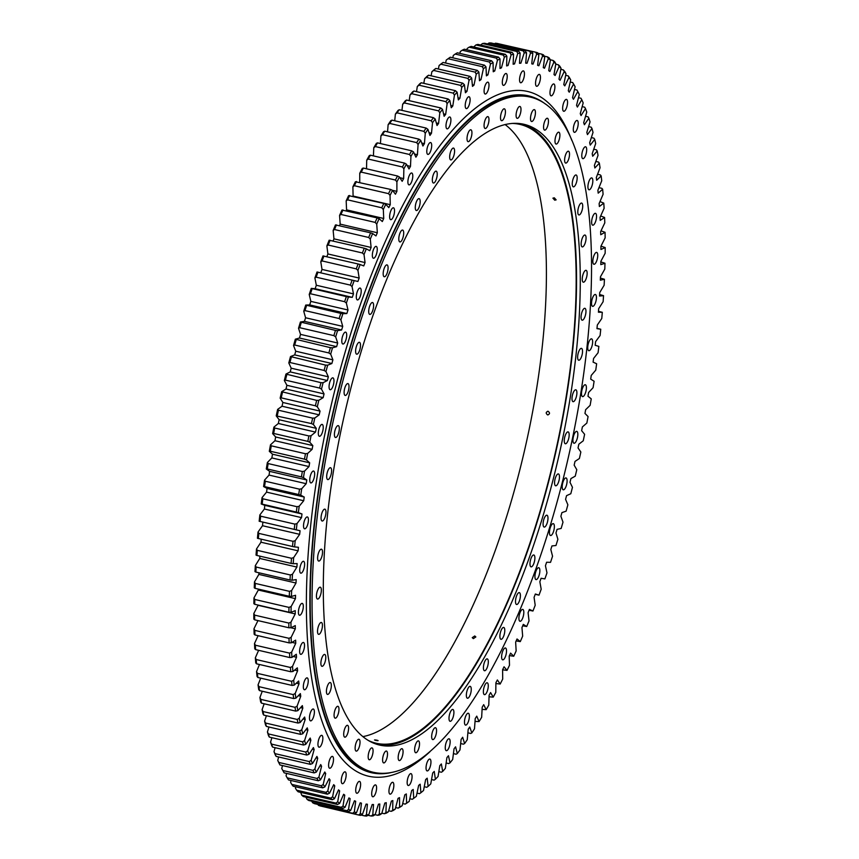 <?xml version="1.0" encoding="UTF-8"?>
<svg xmlns="http://www.w3.org/2000/svg" width="859" height="859" viewBox="0 0 859 859"><rect width="100%" height="100%" fill="white"/><g stroke="black" fill="none" stroke-linecap="round" stroke-linejoin="round"><path stroke-width="1.29" d="M278.348 423.476L315.511 432.098A379.367 129.892 103.1 0 1 315.897 430.219A379.367 129.892 103.1 0 1 316.284 428.351L279.132 419.729A379.367 129.892 103.1 0 0 278.735 421.597A379.367 129.892 103.1 0 0 278.348 423.476L273.914 427.116A389.922 133.51 -76.9 0 0 272.625 433.612L275.664 436.973A379.367 129.892 103.1 0 0 274.955 440.721L270.488 444.844A389.922 133.51 -76.9 0 0 269.307 451.329L272.496 454.196A379.367 129.892 103.1 0 0 271.852 457.933L267.364 462.518A389.922 133.51 -76.9 0 0 266.29 468.982L269.629 471.366A379.367 129.892 103.1 0 0 269.05 475.081L264.54 480.127A389.922 133.51 -76.9 0 0 263.595 486.548L267.074 488.427A379.367 129.892 103.1 0 0 266.558 492.121L262.049 497.608A389.922 133.51 -76.9 0 0 261.211 503.975L264.819 505.35A379.367 129.892 103.1 0 0 264.379 509.011L259.869 514.928A389.922 133.51 -76.9 0 0 259.16 521.241L262.886 522.1A379.367 129.892 103.1 0 0 262.51 525.719L258.022 532.065A389.922 133.51 -76.9 0 0 257.432 538.282L292.511 546.507A391.543 134.058 -76.9 0 1 293.005 541.31L258.827 533.385A391.543 134.058 103.1 0 0 258.323 538.572M346.37 338.135A6.088 2.083 103.1 0 0 345.619 332.143A6.088 2.083 103.1 0 0 342.118 338.017A6.088 2.083 103.1 0 0 342.87 344.008A6.088 2.083 103.1 0 0 346.37 338.135M360.877 294.057A6.088 2.083 103.1 0 0 360.136 288.066A6.088 2.083 103.1 0 0 356.635 293.939A6.088 2.083 103.1 0 0 357.376 299.931A6.088 2.083 103.1 0 0 360.877 294.057M376.918 252.374A6.088 2.083 103.1 0 0 376.167 246.383A6.088 2.083 103.1 0 0 372.677 252.267A6.088 2.083 103.1 0 0 373.418 258.248A6.088 2.083 103.1 0 0 376.918 252.374M394.206 213.805A6.088 2.083 103.1 0 0 393.465 207.814A6.088 2.083 103.1 0 0 389.965 213.687A6.088 2.083 103.1 0 0 390.705 219.679A6.088 2.083 103.1 0 0 394.206 213.805M412.46 178.994A6.088 2.083 103.1 0 0 411.719 173.003A6.088 2.083 103.1 0 0 408.218 178.876A6.088 2.083 103.1 0 0 408.959 184.868A6.088 2.083 103.1 0 0 412.46 178.994M431.358 148.543A6.088 2.083 103.1 0 0 430.606 142.551A6.088 2.083 103.1 0 0 427.116 148.424A6.088 2.083 103.1 0 0 427.857 154.416A6.088 2.083 103.1 0 0 431.358 148.543M450.578 122.977A6.088 2.083 103.1 0 0 449.826 116.985A6.088 2.083 103.1 0 0 446.326 122.858A6.088 2.083 103.1 0 0 447.077 128.85A6.088 2.083 103.1 0 0 450.578 122.977M469.787 102.726A6.088 2.083 103.1 0 0 469.046 96.745A6.088 2.083 103.1 0 0 465.546 102.618A6.088 2.083 103.1 0 0 466.287 108.599A6.088 2.083 103.1 0 0 469.787 102.726M488.664 88.155A6.088 2.083 103.1 0 0 487.923 82.163A6.088 2.083 103.1 0 0 484.422 88.037A6.088 2.083 103.1 0 0 485.163 94.028A6.088 2.083 103.1 0 0 488.664 88.155M506.885 79.49A6.088 2.083 103.1 0 0 506.134 73.498A6.088 2.083 103.1 0 0 502.644 79.372A6.088 2.083 103.1 0 0 503.385 85.363A6.088 2.083 103.1 0 0 506.885 79.49M524.13 76.88A6.088 2.083 103.1 0 0 523.389 70.9A6.088 2.083 103.1 0 0 519.888 76.773A6.088 2.083 103.1 0 0 520.629 82.754A6.088 2.083 103.1 0 0 524.13 76.88M540.118 80.392A6.088 2.083 103.1 0 0 539.366 74.4A6.088 2.083 103.1 0 0 535.876 80.274A6.088 2.083 103.1 0 0 536.617 86.265A6.088 2.083 103.1 0 0 540.118 80.392M554.56 89.948A6.088 2.083 103.1 0 0 553.819 83.957A6.088 2.083 103.1 0 0 550.318 89.83A6.088 2.083 103.1 0 0 551.059 95.821A6.088 2.083 103.1 0 0 554.56 89.948M567.219 105.389A6.088 2.083 103.1 0 0 566.478 99.397A6.088 2.083 103.1 0 0 562.978 105.27A6.088 2.083 103.1 0 0 563.719 111.262A6.088 2.083 103.1 0 0 567.219 105.389M577.882 126.456A6.088 2.083 103.1 0 0 577.13 120.464A6.088 2.083 103.1 0 0 573.64 126.337A6.088 2.083 103.1 0 0 574.381 132.329A6.088 2.083 103.1 0 0 577.882 126.456M586.353 152.773A6.088 2.083 103.1 0 0 585.613 146.782A6.088 2.083 103.1 0 0 582.112 152.655A6.088 2.083 103.1 0 0 582.853 158.647A6.088 2.083 103.1 0 0 586.353 152.773M592.495 183.901A6.088 2.083 103.1 0 0 591.754 177.91A6.088 2.083 103.1 0 0 588.254 183.783A6.088 2.083 103.1 0 0 588.995 189.775A6.088 2.083 103.1 0 0 592.495 183.901M596.21 219.313A6.088 2.083 103.1 0 0 595.459 213.322A6.088 2.083 103.1 0 0 591.958 219.195A6.088 2.083 103.1 0 0 592.71 225.187A6.088 2.083 103.1 0 0 596.21 219.313M597.413 258.398A6.088 2.083 103.1 0 0 596.672 252.406A6.088 2.083 103.1 0 0 593.172 258.28A6.088 2.083 103.1 0 0 593.913 264.271A6.088 2.083 103.1 0 0 597.413 258.398M596.103 300.478A6.088 2.083 103.1 0 0 595.362 294.487A6.088 2.083 103.1 0 0 591.862 300.36A6.088 2.083 103.1 0 0 592.613 306.352A6.088 2.083 103.1 0 0 596.103 300.478M592.302 344.846A6.088 2.083 103.1 0 0 591.561 338.854A6.088 2.083 103.1 0 0 588.061 344.727A6.088 2.083 103.1 0 0 588.802 350.719A6.088 2.083 103.1 0 0 592.302 344.846M586.063 390.727A6.088 2.083 103.1 0 0 585.323 384.746A6.088 2.083 103.1 0 0 581.822 390.62A6.088 2.083 103.1 0 0 582.563 396.611A6.088 2.083 103.1 0 0 586.063 390.727M577.506 437.36A6.088 2.083 103.1 0 0 576.765 431.368A6.088 2.083 103.1 0 0 573.264 437.242A6.088 2.083 103.1 0 0 574.005 443.233A6.088 2.083 103.1 0 0 577.506 437.36M566.768 483.928A6.088 2.083 103.1 0 0 566.017 477.937A6.088 2.083 103.1 0 0 562.527 483.81A6.088 2.083 103.1 0 0 563.268 489.802A6.088 2.083 103.1 0 0 566.768 483.928M554.034 529.638A6.088 2.083 103.1 0 0 553.293 523.646A6.088 2.083 103.1 0 0 549.792 529.52A6.088 2.083 103.1 0 0 550.533 535.511A6.088 2.083 103.1 0 0 554.034 529.638M539.527 573.715A6.088 2.083 103.1 0 0 538.776 567.724A6.088 2.083 103.1 0 0 535.275 573.597A6.088 2.083 103.1 0 0 536.027 579.589A6.088 2.083 103.1 0 0 539.527 573.715M523.485 615.398A6.088 2.083 103.1 0 0 522.744 609.407A6.088 2.083 103.1 0 0 519.244 615.28A6.088 2.083 103.1 0 0 519.985 621.272A6.088 2.083 103.1 0 0 523.485 615.398M506.187 653.967A6.088 2.083 103.1 0 0 505.446 647.987A6.088 2.083 103.1 0 0 501.946 653.86A6.088 2.083 103.1 0 0 502.698 659.841A6.088 2.083 103.1 0 0 506.187 653.967M487.944 688.778A6.088 2.083 103.1 0 0 487.193 682.787A6.088 2.083 103.1 0 0 483.703 688.66A6.088 2.083 103.1 0 0 484.444 694.652A6.088 2.083 103.1 0 0 487.944 688.778M469.046 719.23A6.088 2.083 103.1 0 0 468.295 713.238A6.088 2.083 103.1 0 0 464.805 719.112A6.088 2.083 103.1 0 0 465.546 725.103A6.088 2.083 103.1 0 0 469.046 719.23M449.826 744.796A6.088 2.083 103.1 0 0 449.085 738.804A6.088 2.083 103.1 0 0 445.585 744.678A6.088 2.083 103.1 0 0 446.326 750.669A6.088 2.083 103.1 0 0 449.826 744.796M430.617 765.047A6.088 2.083 103.1 0 0 429.865 759.055A6.088 2.083 103.1 0 0 426.375 764.929A6.088 2.083 103.1 0 0 427.116 770.92A6.088 2.083 103.1 0 0 430.617 765.047M411.74 779.618A6.088 2.083 103.1 0 0 410.989 773.637A6.088 2.083 103.1 0 0 407.488 779.51A6.088 2.083 103.1 0 0 408.24 785.502A6.088 2.083 103.1 0 0 411.74 779.618M393.519 788.283A6.088 2.083 103.1 0 0 392.778 782.302A6.088 2.083 103.1 0 0 389.277 788.175A6.088 2.083 103.1 0 0 390.018 794.156A6.088 2.083 103.1 0 0 393.519 788.283M376.263 790.892A6.088 2.083 103.1 0 0 375.523 784.901A6.088 2.083 103.1 0 0 372.022 790.774A6.088 2.083 103.1 0 0 372.774 796.765A6.088 2.083 103.1 0 0 376.263 790.892M360.286 787.381A6.088 2.083 103.1 0 0 359.534 781.389A6.088 2.083 103.1 0 0 356.045 787.263A6.088 2.083 103.1 0 0 356.786 793.254A6.088 2.083 103.1 0 0 360.286 787.381M345.833 777.824A6.088 2.083 103.1 0 0 345.093 771.833A6.088 2.083 103.1 0 0 341.592 777.706A6.088 2.083 103.1 0 0 342.344 783.698A6.088 2.083 103.1 0 0 345.833 777.824M333.174 762.384A6.088 2.083 103.1 0 0 332.433 756.392A6.088 2.083 103.1 0 0 328.933 762.266A6.088 2.083 103.1 0 0 329.684 768.257A6.088 2.083 103.1 0 0 333.174 762.384M322.522 741.328A6.088 2.083 103.1 0 0 321.771 735.336A6.088 2.083 103.1 0 0 318.281 741.21A6.088 2.083 103.1 0 0 319.022 747.201A6.088 2.083 103.1 0 0 322.522 741.328M314.05 714.999A6.088 2.083 103.1 0 0 313.299 709.008A6.088 2.083 103.1 0 0 309.798 714.881A6.088 2.083 103.1 0 0 310.55 720.873A6.088 2.083 103.1 0 0 314.05 714.999M307.909 683.871A6.088 2.083 103.1 0 0 307.157 677.88A6.088 2.083 103.1 0 0 303.656 683.753A6.088 2.083 103.1 0 0 304.408 689.745A6.088 2.083 103.1 0 0 307.909 683.871M304.193 648.459A6.088 2.083 103.1 0 0 303.452 642.468A6.088 2.083 103.1 0 0 299.952 648.341A6.088 2.083 103.1 0 0 300.693 654.333A6.088 2.083 103.1 0 0 304.193 648.459M302.98 609.375A6.088 2.083 103.1 0 0 302.239 603.394A6.088 2.083 103.1 0 0 298.739 609.267A6.088 2.083 103.1 0 0 299.49 615.248A6.088 2.083 103.1 0 0 302.98 609.375M304.29 567.294A6.088 2.083 103.1 0 0 303.549 561.303A6.088 2.083 103.1 0 0 300.049 567.176A6.088 2.083 103.1 0 0 300.79 573.168A6.088 2.083 103.1 0 0 304.29 567.294M308.102 522.927A6.088 2.083 103.1 0 0 307.35 516.946A6.088 2.083 103.1 0 0 303.85 522.82A6.088 2.083 103.1 0 0 304.601 528.8A6.088 2.083 103.1 0 0 308.102 522.927M314.33 477.046A6.088 2.083 103.1 0 0 313.589 471.054A6.088 2.083 103.1 0 0 310.088 476.928A6.088 2.083 103.1 0 0 310.84 482.919A6.088 2.083 103.1 0 0 314.33 477.046M333.636 383.844A6.088 2.083 103.1 0 0 332.884 377.853A6.088 2.083 103.1 0 0 329.394 383.726A6.088 2.083 103.1 0 0 330.135 389.718A6.088 2.083 103.1 0 0 333.636 383.844M322.898 430.413A6.088 2.083 103.1 0 0 322.146 424.421A6.088 2.083 103.1 0 0 318.646 430.295A6.088 2.083 103.1 0 0 319.398 436.286A6.088 2.083 103.1 0 0 322.898 430.413M262.886 522.1L300.049 530.733A379.367 129.892 103.1 0 0 299.662 534.341L295.185 540.687A389.922 133.51 103.1 0 0 294.583 546.915L298.427 547.269A379.367 129.892 103.1 0 0 298.127 550.834L293.66 557.588A389.922 133.51 103.1 0 0 293.187 563.719L297.139 563.568A379.367 129.892 103.1 0 0 296.903 567.069L292.479 574.22A389.922 133.51 103.1 0 0 292.135 580.244L296.183 579.589A379.367 129.892 103.1 0 0 296.011 583.025L291.641 590.541A389.922 133.51 103.1 0 0 291.416 596.447L295.55 595.287A379.367 129.892 103.1 0 0 295.453 598.648L291.137 606.529A389.922 133.51 103.1 0 0 291.029 612.306L295.249 610.631A379.367 129.892 103.1 0 0 295.228 613.917L290.965 622.152A389.922 133.51 103.1 0 0 290.986 627.768L295.271 625.599A379.367 129.892 103.1 0 0 295.324 628.799L291.137 637.357A389.922 133.51 103.1 0 0 291.287 642.822L295.636 640.159A379.367 129.892 103.1 0 0 295.754 643.262L291.652 652.121A389.922 133.51 103.1 0 0 291.931 657.414L296.323 654.257A379.367 129.892 103.1 0 0 296.516 657.264L292.511 666.412A389.922 133.51 103.1 0 0 292.908 671.523L297.343 667.883A379.367 129.892 103.1 0 0 297.611 670.782L293.692 680.199A389.922 133.51 103.1 0 0 294.218 685.128L298.685 681.004A379.367 129.892 103.1 0 0 299.029 683.796L295.217 693.46A389.922 133.51 103.1 0 0 295.861 698.174L300.36 693.6A379.367 129.892 103.1 0 0 300.757 696.252L297.074 706.152A389.922 133.51 103.1 0 0 297.837 710.661L302.347 705.615A379.367 129.892 103.1 0 0 302.819 708.149L299.254 718.253A389.922 133.51 103.1 0 0 300.135 722.537L304.644 717.05A379.367 129.892 103.1 0 0 305.192 719.455L301.767 729.742A389.922 133.51 103.1 0 0 302.765 733.79L307.264 727.874A379.367 129.892 103.1 0 0 307.876 730.139L304.58 740.587A389.922 133.51 103.1 0 0 305.697 744.399L310.185 738.053A379.367 129.892 103.1 0 0 310.861 740.19L307.715 750.766A389.922 133.51 103.1 0 0 308.939 754.331L313.406 747.588A379.367 129.892 103.1 0 0 314.136 749.563L311.151 760.269A389.922 133.51 103.1 0 0 312.483 763.576L316.917 756.425A379.367 129.892 103.1 0 0 317.712 758.261L314.888 769.052A389.922 133.51 103.1 0 0 316.327 772.101L320.708 764.574A379.367 129.892 103.1 0 0 321.567 766.249L318.904 777.116A389.922 133.51 103.1 0 0 320.45 779.886L324.777 772.005A379.367 129.892 103.1 0 0 325.701 773.529L323.209 784.439A389.922 133.51 103.1 0 0 324.852 786.93L329.115 778.705A379.367 129.892 103.1 0 0 330.092 780.069L327.784 790.999A389.922 133.51 103.1 0 0 329.523 793.211L333.711 784.654A379.367 129.892 103.1 0 0 334.742 785.845L332.616 796.787A389.922 133.51 103.1 0 0 334.452 798.709L338.553 789.851A379.367 129.892 103.1 0 0 339.638 790.871L337.694 801.78A389.922 133.51 103.1 0 0 339.616 803.423L343.632 794.274A379.367 129.892 103.1 0 0 344.76 795.123L343.02 805.989A389.922 133.51 103.1 0 0 345.028 807.331L348.937 797.914A379.367 129.892 103.1 0 0 350.118 798.602L348.561 809.382A389.922 133.51 103.1 0 0 350.655 810.424L354.456 800.76A379.367 129.892 103.1 0 0 355.68 801.275L354.327 811.97A389.922 133.51 103.1 0 0 356.496 812.711L360.179 802.821A379.367 129.892 103.1 0 0 361.446 803.154L360.297 813.731A389.922 133.51 103.1 0 0 362.53 814.171L366.095 804.078A379.367 129.892 103.1 0 0 367.405 804.239L366.449 814.676A389.922 133.51 103.1 0 0 368.758 814.815L372.183 804.529A379.367 129.892 103.1 0 0 373.525 804.529L372.785 814.794A389.922 133.51 103.1 0 0 375.147 814.633L378.443 804.185A379.367 129.892 103.1 0 0 379.818 804.003L379.281 814.085A389.922 133.51 103.1 0 0 381.707 813.623L384.843 803.036A379.367 129.892 103.1 0 0 386.26 802.682L385.927 812.56A389.922 133.51 103.1 0 0 388.397 811.787L391.393 801.082A379.367 129.892 103.1 0 0 392.831 800.556L392.713 810.209A389.922 133.51 103.1 0 0 395.226 809.135L398.05 798.344A379.367 129.892 103.1 0 0 399.521 797.646L399.618 807.041A389.922 133.51 103.1 0 0 402.173 805.678L404.825 794.811A379.367 129.892 103.1 0 0 406.318 793.941L406.618 803.058A389.922 133.51 103.1 0 0 409.206 801.404L411.697 790.495A379.367 129.892 103.1 0 0 413.2 789.453L413.716 798.29A389.922 133.51 103.1 0 0 416.336 796.336L418.644 785.405A379.367 129.892 103.1 0 0 420.158 784.203L420.889 792.728A389.922 133.51 103.1 0 0 423.53 790.484L425.656 779.553A379.367 129.892 103.1 0 0 427.181 778.19L428.115 786.382A389.922 133.51 103.1 0 0 430.778 783.87L432.711 772.96A379.367 129.892 103.1 0 0 434.257 771.425L435.384 779.274A389.922 133.51 103.1 0 0 438.058 776.482L439.808 765.627A379.367 129.892 103.1 0 0 441.354 763.941L442.686 771.425A389.922 133.51 103.1 0 0 445.359 768.365L446.916 757.574A379.367 129.892 103.1 0 0 448.462 755.727L449.998 762.846A389.922 133.51 103.1 0 0 452.672 759.517L454.035 748.823A379.367 129.892 103.1 0 0 455.571 746.825L457.299 753.547A389.922 133.51 103.1 0 0 459.973 749.961L461.133 739.384A379.367 129.892 103.1 0 0 462.668 737.247L464.59 743.561A389.922 133.51 103.1 0 0 467.253 739.728L468.198 729.291A379.367 129.892 103.1 0 0 469.733 727.015L471.838 732.899A389.922 133.51 103.1 0 0 474.49 728.829L475.231 718.553A379.367 129.892 103.1 0 0 476.745 716.138L479.043 721.592A389.922 133.51 103.1 0 0 481.663 717.286L482.2 707.204A379.367 129.892 103.1 0 0 483.703 704.659L486.173 709.663A389.922 133.51 103.1 0 0 488.771 705.132L489.093 695.253A379.367 129.892 103.1 0 0 490.586 692.579L493.227 697.132A389.922 133.51 103.1 0 0 495.783 692.397L495.901 682.744A379.367 129.892 103.1 0 0 497.372 679.952L500.174 684.032A389.922 133.51 103.1 0 0 502.698 679.093L502.601 669.698A379.367 129.892 103.1 0 0 504.05 666.788L507.014 670.396A389.922 133.51 103.1 0 0 509.494 665.263L509.194 656.136A379.367 129.892 103.1 0 0 510.6 653.119L513.725 656.244A389.922 133.51 103.1 0 0 516.152 650.929L515.647 642.092A379.367 129.892 103.1 0 0 517.021 638.978L520.296 641.609A389.922 133.51 103.1 0 0 522.669 636.122L521.95 627.596A379.367 129.892 103.1 0 0 523.303 624.386L526.707 626.522A389.922 133.51 103.1 0 0 529.026 620.885L528.092 612.682A379.367 129.892 103.1 0 0 529.412 609.396L532.956 611.017A389.922 133.51 103.1 0 0 535.2 605.241L534.073 597.381A379.367 129.892 103.1 0 0 535.34 594.009L539.012 595.137A389.922 133.51 103.1 0 0 541.191 589.22L539.849 581.726A379.367 129.892 103.1 0 0 541.084 578.279L544.874 578.902A389.922 133.51 103.1 0 0 546.979 572.867L545.444 565.759A379.367 129.892 103.1 0 0 546.625 562.248L550.533 562.344A389.922 133.51 103.1 0 0 552.552 556.213L550.823 549.492A379.367 129.892 103.1 0 0 551.961 545.927L555.956 545.519A389.922 133.51 103.1 0 0 557.888 539.291L555.977 532.977A379.367 129.892 103.1 0 0 557.061 529.359L561.152 528.457A389.922 133.51 103.1 0 0 562.999 522.143L560.895 516.259A379.367 129.892 103.1 0 0 561.936 512.598L566.113 511.18A389.922 133.51 103.1 0 0 567.863 504.802L565.576 499.347A379.367 129.892 103.1 0 0 566.553 495.654L570.806 493.732A389.922 133.51 103.1 0 0 572.459 487.311L569.989 482.307A379.367 129.892 103.1 0 0 570.924 478.581L575.24 476.165A389.922 133.51 103.1 0 0 576.797 469.701L574.156 465.148A379.367 129.892 103.1 0 0 575.015 461.412L579.395 458.502A389.922 133.51 103.1 0 0 580.845 452.006L578.032 447.936A379.367 129.892 103.1 0 0 578.848 444.189L583.261 440.785A389.922 133.51 103.1 0 0 583.937 437.532A389.922 133.51 103.1 0 0 584.614 434.289L581.64 430.681A379.367 129.892 103.1 0 0 582.381 426.934L586.847 423.058A389.922 133.51 103.1 0 0 588.082 416.561L584.958 413.437A379.367 129.892 103.1 0 0 585.634 409.7L590.122 405.351A389.922 133.51 103.1 0 0 591.25 398.866L587.975 396.246A379.367 129.892 103.1 0 0 588.587 392.509L593.086 387.699A389.922 133.51 103.1 0 0 594.106 381.256L590.691 379.12A379.367 129.892 103.1 0 0 591.239 375.415L595.749 370.154A389.922 133.51 103.1 0 0 596.64 363.754L593.097 362.122A379.367 129.892 103.1 0 0 593.58 358.45L598.079 352.748A389.922 133.51 103.1 0 0 598.863 346.402L595.19 345.286A379.367 129.892 103.1 0 0 595.598 341.646L600.097 335.515A389.922 133.51 103.1 0 0 600.752 329.244L596.984 328.331M367.996 815.288L371.185 816.029A391.543 134.058 -76.9 0 0 373.16 815.889L375.147 814.633M368.758 814.815L366.739 816.05A391.543 134.058 -76.9 0 1 364.817 815.932L361.048 815.062M362.53 814.171L360.501 815.384A391.543 134.058 -76.9 0 1 358.632 815.008L324.326 806.902M318.453 805.334A391.543 134.058 103.1 0 0 320.257 805.957L354.445 813.881A391.543 134.058 -76.9 0 1 352.63 813.269L318.453 805.334L317.873 804.443M312.655 802.768A391.543 134.058 103.1 0 0 314.405 803.637L348.582 811.562A391.543 134.058 -76.9 0 1 346.843 810.692L312.655 802.768L311.409 800.76M307.082 799.375A391.543 134.058 103.1 0 0 308.757 800.491L342.934 808.426A391.543 134.058 -76.9 0 1 341.259 807.31L307.082 799.375L305.901 797.141M301.724 795.176A391.543 134.058 103.1 0 0 303.334 796.54L337.512 804.475A391.543 134.058 -76.9 0 1 335.912 803.111L301.724 795.176L300.682 792.374M296.613 790.183A391.543 134.058 103.1 0 0 298.148 791.794L332.326 799.729A391.543 134.058 -76.9 0 1 330.801 798.118L296.613 790.183L295.453 788.165L295.721 786.823M291.759 784.396A391.543 134.058 103.1 0 0 293.209 786.243L327.397 794.178A391.543 134.058 -76.9 0 1 325.937 792.331L291.759 784.396L290.621 782.377L291.018 780.498M287.164 777.835A391.543 134.058 103.1 0 0 288.527 779.918L322.716 787.853A391.543 134.058 -76.9 0 1 321.341 785.77L287.164 777.835L286.058 775.817L286.605 773.401M282.836 770.512A391.543 134.058 103.1 0 0 284.125 772.821L318.302 780.756A391.543 134.058 -76.9 0 1 317.014 778.437L282.836 770.512L281.752 768.494L282.471 765.552M278.788 762.438A391.543 134.058 103.1 0 0 279.991 764.972L314.169 772.907A391.543 134.058 -76.9 0 1 312.966 770.373L278.788 762.438L277.736 760.43A389.922 133.51 -76.9 0 0 279.175 763.468L279.991 764.972M275.03 753.633A391.543 134.058 103.1 0 0 276.136 756.392L310.324 764.327A391.543 134.058 -76.9 0 1 309.208 761.568L275.03 753.633L274 751.646A389.922 133.51 -76.9 0 0 275.331 754.954L276.136 756.392M271.562 744.119A391.543 134.058 103.1 0 0 272.593 747.094L306.77 755.029A391.543 134.058 -76.9 0 1 305.75 752.054L271.562 744.119L270.564 742.144A389.922 133.51 -76.9 0 0 271.788 745.709L272.593 747.094M268.416 733.919A391.543 134.058 103.1 0 0 269.339 737.097L303.528 745.032A391.543 134.058 -76.9 0 1 302.593 741.843L268.416 733.919L267.428 731.965A389.922 133.51 -76.9 0 0 268.545 735.776L269.339 737.097M263.777 715.107A391.543 134.058 103.1 0 1 263.047 711.531L297.225 719.455A391.543 134.058 -76.9 0 0 297.966 723.042L263.777 715.107L262.983 713.915A389.922 133.51 -76.9 0 1 262.102 709.631L264.164 703.779M265.571 723.042A391.543 134.058 103.1 0 0 266.397 726.424L300.586 734.359A391.543 134.058 -76.9 0 1 299.748 730.977L265.571 723.042L264.604 721.12A389.922 133.51 -76.9 0 0 265.603 725.168L266.397 726.424M257.861 677.483A391.543 134.058 103.1 0 1 257.432 673.37L291.609 681.305A391.543 134.058 -76.9 0 0 292.049 685.418L257.861 677.483L257.066 676.505A389.922 133.51 -76.9 0 1 256.54 671.577L259.482 664.49M256.218 659.54A391.543 134.058 103.1 0 0 256.551 663.814L290.739 671.738A391.543 134.058 -76.9 0 1 290.406 667.475L256.218 659.54L255.348 657.79A389.922 133.51 -76.9 0 0 255.746 662.901L256.551 663.814M260.846 699.387A391.543 134.058 103.1 0 0 261.48 703.156L295.657 711.091A391.543 134.058 -76.9 0 1 295.024 707.322L260.846 699.387L259.923 697.529A389.922 133.51 -76.9 0 0 260.685 702.039L261.48 703.156M258.967 686.663A391.543 134.058 103.1 0 0 259.504 690.604L293.692 698.539A391.543 134.058 -76.9 0 1 293.155 694.598L258.967 686.663L258.065 684.838A389.922 133.51 -76.9 0 0 258.709 689.552L259.504 690.604M255.359 645.206A391.543 134.058 103.1 0 0 255.585 649.619L289.762 657.554A391.543 134.058 -76.9 0 1 289.537 653.13L255.359 645.206L254.5 643.498A389.922 133.51 -76.9 0 0 254.769 648.792L255.585 649.619M254.833 630.388A391.543 134.058 103.1 0 0 254.951 634.951L289.139 642.886A391.543 134.058 -76.9 0 1 289.011 638.323L254.833 630.388L253.985 628.734A389.922 133.51 -76.9 0 0 254.135 634.2L254.951 634.951M254.64 615.13A391.543 134.058 103.1 0 0 254.661 619.822L288.849 627.757A391.543 134.058 -76.9 0 1 288.828 623.065L254.64 615.13L253.813 613.519A389.922 133.51 -76.9 0 0 253.834 619.146L254.661 619.822M254.801 599.464A391.543 134.058 103.1 0 0 254.715 604.285L288.892 612.209A391.543 134.058 -76.9 0 1 288.978 607.399L254.801 599.464L253.974 597.907A389.922 133.51 -76.9 0 0 253.877 603.684L254.715 604.285M255.295 583.422A391.543 134.058 103.1 0 0 255.112 588.351L289.29 596.286A391.543 134.058 -76.9 0 1 289.483 591.357L255.295 583.422L254.479 581.919A389.922 133.51 -76.9 0 0 254.264 587.824L255.112 588.351M256.132 567.037A391.543 134.058 103.1 0 0 255.842 572.062L290.031 579.997A391.543 134.058 -76.9 0 1 290.321 574.972L256.132 567.037L255.327 565.598A389.922 133.51 -76.9 0 0 254.983 571.622L255.842 572.062M257.313 550.34A391.543 134.058 103.1 0 0 256.916 555.462L291.094 563.397A391.543 134.058 -76.9 0 1 291.491 558.275L257.313 550.34L256.508 548.965A389.922 133.51 -76.9 0 0 256.036 555.097L256.916 555.462M260.664 516.184A391.543 134.058 103.1 0 0 260.073 521.445L294.25 529.38A391.543 134.058 -76.9 0 1 294.852 524.119L260.664 516.184L259.869 514.928M262.843 498.789A391.543 134.058 103.1 0 0 262.145 504.115L296.323 512.05A391.543 134.058 -76.9 0 1 297.021 506.724L262.843 498.789L262.049 497.608M265.334 481.244A391.543 134.058 103.1 0 0 264.54 486.602L298.728 494.537A391.543 134.058 -76.9 0 1 299.523 489.179L265.334 481.244L264.54 480.127M268.158 463.57A391.543 134.058 103.1 0 0 267.267 468.96L301.445 476.895A391.543 134.058 -76.9 0 1 302.336 471.505L268.158 463.57L267.364 462.518M535.232 594.299L539.012 595.137M529.069 610.244L532.956 611.017M522.712 625.792L526.707 626.522M516.162 640.932L520.296 641.609M495.89 683.56L500.174 684.032M489.05 696.767L493.227 697.132M502.601 669.816L507.014 670.396M509.441 655.61L513.725 656.244M460.671 743.55L463.398 744.184L464.59 743.561M467.887 732.802L470.678 733.457L471.838 732.899M482.082 709.384L486.173 709.663M475.027 721.41L479.043 721.592M453.423 753.611L456.086 754.234L457.299 753.547M446.143 762.985L448.742 763.587L449.998 762.846M438.842 771.64L441.397 772.23L442.686 771.425M431.54 779.553L434.074 780.144L435.384 779.274M424.26 786.715L426.773 787.295L428.115 786.382M417.012 793.115L419.503 793.684L420.889 792.728M409.818 798.72L412.309 799.299L413.716 798.29M409.206 801.404L407.338 802.736A391.543 134.058 -76.9 0 1 405.18 804.121L402.688 803.541M402.173 805.678L400.273 806.998A391.543 134.058 -76.9 0 1 398.136 808.136L395.645 807.557M395.226 809.135L393.304 810.445A391.543 134.058 -76.9 0 1 391.21 811.336L388.687 810.756M388.397 811.787L386.453 813.086A391.543 134.058 -76.9 0 1 384.392 813.731L381.847 813.14M381.707 813.623L379.732 814.901A391.543 134.058 -76.9 0 1 377.713 815.288L375.072 814.676M495.407 43.218A391.543 134.058 103.1 0 1 497.297 43.455L531.485 51.39A391.543 134.058 -76.9 0 0 529.584 51.143L495.407 43.218L494.505 43.755M501.377 44.4L535.737 52.227A391.543 134.058 -76.9 0 1 537.573 52.721L538.872 54.708A389.922 133.51 103.1 0 0 536.671 54.106L535.737 52.227M537.927 53.258L541.696 54.138A391.543 134.058 -76.9 0 1 543.479 54.879L544.735 56.877A389.922 133.51 103.1 0 0 542.609 55.985L541.696 54.138M544.262 56.125L547.451 56.866A391.543 134.058 -76.9 0 1 549.159 57.864L550.394 59.872A389.922 133.51 103.1 0 0 548.343 58.68L547.451 56.866M550.351 59.797L552.981 60.409A391.543 134.058 -76.9 0 1 554.624 61.655L555.827 63.673A389.922 133.51 103.1 0 0 553.862 62.181L552.981 60.409M555.741 64.178L558.296 64.769A391.543 134.058 -76.9 0 1 559.864 66.25L561.034 68.269A389.922 133.51 103.1 0 0 559.155 66.497L558.296 64.769M560.841 69.332L563.354 69.923A391.543 134.058 -76.9 0 1 564.846 71.641L565.995 73.67A389.922 133.51 103.1 0 0 564.202 71.598L563.354 69.923M565.662 75.281L568.164 75.86A391.543 134.058 -76.9 0 1 569.581 77.825L570.698 79.844A389.922 133.51 103.1 0 0 569.002 77.493L568.164 75.86M570.226 81.992L572.706 82.571A391.543 134.058 -76.9 0 1 574.037 84.773L575.133 86.78A389.922 133.51 103.1 0 0 573.533 84.15L572.706 82.571M574.499 89.465L576.98 90.045L577.806 91.569A389.922 133.51 103.1 0 1 579.299 94.479L576.55 105.313A379.367 129.892 103.1 0 1 577.388 107.064L581.79 99.73L580.974 98.259L578.483 97.679M582.166 106.623L584.678 107.203L585.484 108.621A389.922 133.51 103.1 0 1 586.761 112.057L583.691 122.697A379.367 129.892 103.1 0 1 584.399 124.748L588.877 118.209L588.071 116.856L585.548 116.266M593.752 149.208L596.414 149.831L597.209 150.98A389.922 133.51 103.1 0 1 598.025 155.382L594.407 165.379A379.367 129.892 103.1 0 1 594.847 167.977L599.346 163.167L598.551 162.083L595.824 161.449M588.608 126.595L591.175 127.186L591.969 128.474A389.922 133.51 103.1 0 1 593.021 132.415L589.661 142.777A379.367 129.892 103.1 0 1 590.24 145.117L594.75 139.416L593.956 138.192L591.346 137.58M598.948 187.659L601.837 188.325L602.642 189.259A389.922 133.51 103.1 0 1 603.093 194.284L599.131 203.572A379.367 129.892 103.1 0 1 599.367 206.525L603.78 203.121L599.99 201.564M597.563 174.27L600.355 174.925L601.16 175.934A389.922 133.51 103.1 0 1 601.74 180.755L597.885 190.301A379.367 129.892 103.1 0 1 598.186 193.146L602.642 189.259M600.677 215.963L604.586 217.477A389.922 133.51 103.1 0 1 604.8 222.868L600.656 231.576A379.367 129.892 103.1 0 1 600.742 234.722L605.058 232.306L601.01 230.835M600.978 246.146L605.187 247.564A389.922 133.51 103.1 0 1 605.155 253.265L600.86 261.319A379.367 129.892 103.1 0 1 600.795 264.647L604.972 263.241L600.849 261.909M600.42 278.058L604.425 279.272A389.922 133.51 103.1 0 1 604.135 285.231L599.732 292.565A379.367 129.892 103.1 0 1 599.539 296.044L603.533 295.646L599.625 294.53M598.476 311.302L602.309 312.311A389.922 133.51 103.1 0 1 601.772 318.496L597.306 325.035A379.367 129.892 103.1 0 1 596.962 328.632L600.752 329.244M277.285 415.638A391.543 134.058 103.1 0 1 278.445 410.215L312.633 418.15A391.543 134.058 -76.9 0 0 311.463 423.573L276.233 415.885A389.922 133.51 -76.9 0 1 277.64 409.389L282.031 406.232L319.194 414.854L314.791 418.011A389.922 133.51 103.1 0 0 313.395 424.507L311.463 423.573M282.471 392.445A391.543 134.058 103.1 0 0 281.215 397.857L315.393 405.792A391.543 134.058 -76.9 0 1 316.649 400.38L281.655 391.693A389.922 133.51 -76.9 0 0 280.152 398.168L282.869 402.484A379.367 129.892 103.1 0 0 282.031 406.232M286.777 374.749A391.543 134.058 103.1 0 0 285.435 380.129L319.612 388.064A391.543 134.058 -76.9 0 1 320.955 382.684L285.95 374.073A389.922 133.51 -76.9 0 0 284.34 380.516L286.895 385.294A379.367 129.892 103.1 0 0 286.004 389.02L281.655 391.693M291.351 357.161A391.543 134.058 103.1 0 0 289.923 362.509L324.111 370.444A391.543 134.058 -76.9 0 1 325.529 365.096L290.514 356.56A389.922 133.51 -76.9 0 0 288.807 362.96L291.19 368.189A379.367 129.892 103.1 0 0 290.235 371.904L285.95 374.073M296.194 339.724A391.543 134.058 103.1 0 0 294.691 345.017L328.868 352.952A391.543 134.058 -76.9 0 1 330.371 347.648L295.335 339.198A389.922 133.51 -76.9 0 0 293.542 345.543L295.743 351.213A379.367 129.892 103.1 0 0 294.723 354.885L290.514 356.56M301.284 322.469A391.543 134.058 103.1 0 0 299.705 327.698L333.883 335.633A391.543 134.058 -76.9 0 1 335.461 330.393L300.414 322.018A389.922 133.51 -76.9 0 0 298.524 328.288L300.543 334.387A379.367 129.892 103.1 0 0 299.469 338.027L295.335 339.198M306.609 305.439A391.543 134.058 103.1 0 0 304.956 310.593L339.144 318.528A391.543 134.058 -76.9 0 1 340.787 313.363L305.729 305.063A389.922 133.51 -76.9 0 0 303.753 311.259L305.579 317.766A379.367 129.892 103.1 0 0 304.462 321.363L300.414 322.018M312.171 288.667A391.543 134.058 103.1 0 0 310.453 293.746L344.631 301.681A391.543 134.058 -76.9 0 1 346.349 296.591L311.269 288.377A389.922 133.51 -76.9 0 0 309.219 294.465L310.84 301.38A379.367 129.892 103.1 0 0 309.68 304.913L305.729 305.063M317.948 272.185A391.543 134.058 103.1 0 0 316.166 277.178L350.343 285.113A391.543 134.058 -76.9 0 1 352.126 280.12L317.035 271.981A389.922 133.51 -76.9 0 0 314.899 277.951L316.327 285.252A379.367 129.892 103.1 0 0 315.124 288.731L311.269 288.377M323.929 256.046A391.543 134.058 103.1 0 0 322.082 260.932L356.26 268.867A391.543 134.058 -76.9 0 1 358.106 263.981L322.995 255.918A389.922 133.51 -76.9 0 0 320.783 261.759L322.018 269.436A379.367 129.892 103.1 0 0 320.761 272.84M330.103 240.273A391.543 134.058 103.1 0 0 328.202 245.04L362.38 252.975A391.543 134.058 -76.9 0 1 364.28 248.208L329.147 240.219A389.922 133.51 -76.9 0 0 326.871 245.921L327.902 253.953A379.367 129.892 103.1 0 0 326.828 256.723M336.449 224.897A391.543 134.058 103.1 0 0 334.495 229.536L368.683 237.471A391.543 134.058 -76.9 0 1 370.626 232.832L335.482 224.918A389.922 133.51 -76.9 0 0 333.142 230.48L333.958 238.845A379.367 129.892 103.1 0 0 333.088 240.96M342.966 209.961A391.543 134.058 103.1 0 0 340.959 214.46L375.147 222.395A391.543 134.058 -76.9 0 1 377.144 217.896L341.968 210.058A389.922 133.51 -76.9 0 0 339.573 215.448L340.185 224.135A379.367 129.892 103.1 0 0 339.541 225.616M363.357 168.063L397.534 175.998A391.543 134.058 -76.9 0 0 395.419 180.036L361.231 172.111L359.749 173.228A389.922 133.51 -76.9 0 1 362.294 168.385L363.357 168.063A391.543 134.058 103.1 0 0 361.231 172.111M370.39 155.178A391.543 134.058 103.1 0 0 368.232 159.044L402.42 166.979A391.543 134.058 -76.9 0 1 404.568 163.113L370.39 155.178L369.295 155.565A389.922 133.51 -76.9 0 0 366.718 160.203L366.514 168.804M349.634 195.487A391.543 134.058 103.1 0 0 347.584 199.846L381.772 207.781A391.543 134.058 -76.9 0 1 383.812 203.422L348.614 195.659A389.922 133.51 -76.9 0 0 346.166 200.877L346.574 209.864A379.367 129.892 103.1 0 0 346.188 210.702M356.431 181.507A391.543 134.058 103.1 0 0 354.348 185.716L388.526 193.651A391.543 134.058 -76.9 0 1 390.62 189.442L355.39 181.754A389.922 133.51 -76.9 0 0 352.888 186.79L353.092 196.056A379.367 129.892 103.1 0 0 352.985 196.26M384.703 131.191L418.881 139.115A391.543 134.058 -76.9 0 0 416.679 142.615L382.502 134.68L380.924 135.905A389.922 133.51 -76.9 0 1 383.554 131.717L384.703 131.191A391.543 134.058 103.1 0 0 382.502 134.68M377.509 142.873A391.543 134.058 103.1 0 0 375.329 146.567L409.507 154.491A391.543 134.058 -76.9 0 1 411.686 150.808L377.509 142.873L376.382 143.335A389.922 133.51 -76.9 0 0 373.772 147.748L373.429 155.887M391.962 120.131A391.543 134.058 103.1 0 0 389.739 123.438L423.927 131.363A391.543 134.058 -76.9 0 1 426.139 128.066L391.962 120.131L390.781 120.722A389.922 133.51 -76.9 0 0 388.128 124.673L387.538 131.846M399.263 109.748A391.543 134.058 103.1 0 0 397.03 112.84L431.207 120.775A391.543 134.058 -76.9 0 1 433.441 117.672L399.263 109.748L398.05 110.403A389.922 133.51 -76.9 0 0 395.387 114.107L394.721 120.775M406.586 100.031A391.543 134.058 103.1 0 0 404.353 102.919L438.53 110.854A391.543 134.058 -76.9 0 1 440.774 107.966L406.586 100.031L405.351 100.75A389.922 133.51 -76.9 0 0 402.678 104.207L401.948 110.371M413.931 91.033A391.543 134.058 103.1 0 0 411.697 93.706L445.875 101.63A391.543 134.058 -76.9 0 1 448.108 98.968L413.931 91.033L412.664 91.806A389.922 133.51 -76.9 0 0 409.979 95.005L409.217 100.643M421.264 82.754A391.543 134.058 103.1 0 0 419.031 85.202L453.219 93.137A391.543 134.058 -76.9 0 1 455.453 90.689L421.264 82.754L419.976 83.591A389.922 133.51 -76.9 0 0 417.291 86.523L416.518 91.634M428.587 75.216A391.543 134.058 103.1 0 0 426.365 77.439L460.542 85.374A391.543 134.058 -76.9 0 1 462.765 83.151L428.587 75.216L427.256 76.107A389.922 133.51 -76.9 0 0 424.593 78.76L423.809 83.344M435.867 68.441A391.543 134.058 103.1 0 0 433.655 70.427L467.833 78.362A391.543 134.058 -76.9 0 1 470.056 76.376L435.867 68.441L434.514 69.386A389.922 133.51 -76.9 0 0 431.862 71.759L431.1 75.807M443.104 62.439A391.543 134.058 103.1 0 0 440.903 64.189L475.091 72.124A391.543 134.058 -76.9 0 1 477.282 70.374L443.104 62.439L441.709 63.426A389.922 133.51 -76.9 0 0 439.078 65.52L438.369 69.021M450.266 57.22A391.543 134.058 103.1 0 0 448.097 58.734L482.275 66.658A391.543 134.058 -76.9 0 1 484.455 65.155L450.266 57.22M457.353 52.807A391.543 134.058 103.1 0 0 455.206 54.063L489.383 61.998A391.543 134.058 -76.9 0 1 491.541 60.742L457.353 52.807M464.343 49.199A391.543 134.058 103.1 0 0 462.228 50.209L496.405 58.144A391.543 134.058 -76.9 0 1 498.521 57.123L464.343 49.199M471.215 46.397A391.543 134.058 103.1 0 0 469.132 47.159L503.32 55.094A391.543 134.058 -76.9 0 1 505.403 54.332L471.215 46.397M477.969 44.421A391.543 134.058 103.1 0 0 475.918 44.936L510.106 52.871A391.543 134.058 -76.9 0 1 512.147 52.356L477.969 44.421M484.573 43.272A391.543 134.058 103.1 0 0 482.575 43.53L516.753 51.465A391.543 134.058 -76.9 0 1 518.75 51.207L484.573 43.272M491.015 42.95A391.543 134.058 103.1 0 0 489.072 42.961L523.249 50.896A391.543 134.058 -76.9 0 1 525.203 50.885L491.015 42.95M278.638 756.972L277.736 760.43M275.105 747.674L274 751.646M271.884 737.688L270.564 742.144M268.985 727.025L267.428 731.965M266.408 715.719L264.604 721.12M262.263 691.248L259.923 697.529M260.707 678.138L258.065 684.838M258.623 650.327L255.348 657.79M258.119 635.681L254.5 643.498M257.968 620.595L253.985 628.734M258.076 605.058A379.367 129.892 103.1 0 0 258.076 605.294L253.813 613.519M258.323 589.091A379.367 129.892 103.1 0 0 258.301 590.026L253.974 597.907M258.935 572.781A379.367 129.892 103.1 0 0 258.86 574.403L254.479 581.919M259.901 556.149A379.367 129.892 103.1 0 0 259.751 558.447L255.327 565.598M261.222 539.248A379.367 129.892 103.1 0 0 260.975 542.212L256.508 548.965M279.132 419.729L276.233 415.885M359.738 182.28L359.749 173.228M380.44 143.56L380.924 135.905M445.596 63.018L446.24 60.066L448.097 58.734M452.757 57.8L453.327 55.395L455.206 54.063M459.844 53.387L460.317 51.529L462.228 50.209M466.845 49.779L467.199 48.469L469.132 47.159M473.749 46.987L475.918 44.936M480.525 45.022L482.575 43.53M603.533 295.646A389.922 133.51 103.1 0 1 603.125 301.724L598.68 308.671A379.367 129.892 103.1 0 1 598.412 312.204L602.309 312.311M604.972 263.241A389.922 133.51 103.1 0 1 604.811 269.071L600.462 276.781A379.367 129.892 103.1 0 1 600.334 280.184L604.425 279.272M605.058 232.306A389.922 133.51 103.1 0 1 605.144 237.857L600.924 246.243A379.367 129.892 103.1 0 1 600.935 249.486L605.187 247.564M603.78 203.121A389.922 133.51 103.1 0 1 604.113 208.329L600.054 217.338A379.367 129.892 103.1 0 1 600.216 220.387L604.586 217.477M599.346 163.167A389.922 133.51 103.1 0 1 600.044 167.784L596.307 177.566A379.367 129.892 103.1 0 1 596.672 180.283L601.16 175.934M594.75 139.416A389.922 133.51 103.1 0 1 595.684 143.582L592.195 153.772A379.367 129.892 103.1 0 1 592.699 156.241L597.209 150.98M588.877 118.209A389.922 133.51 103.1 0 1 590.047 121.892L586.826 132.415A379.367 129.892 103.1 0 1 587.47 134.605L591.969 128.474M581.79 99.73A389.922 133.51 103.1 0 1 583.175 102.908L580.265 113.656A379.367 129.892 103.1 0 1 581.038 115.568L585.484 108.621M575.133 86.78L572.556 97.679A379.367 129.892 103.1 0 1 573.447 99.279L577.806 91.569M570.698 79.844L568.293 90.775A379.367 129.892 103.1 0 1 569.249 92.203L573.533 84.15M565.995 73.67L563.772 84.601A379.367 129.892 103.1 0 1 564.782 85.879L569.002 77.493M561.034 68.269L558.994 79.2A379.367 129.892 103.1 0 1 560.057 80.306L564.202 71.598M555.827 63.673L553.991 74.561A379.367 129.892 103.1 0 1 555.097 75.495L559.155 66.497M550.394 59.872L548.74 70.696A379.367 129.892 103.1 0 1 549.9 71.469L553.862 62.181M544.735 56.877L543.285 67.625A379.367 129.892 103.1 0 1 544.488 68.226L548.343 58.68M538.872 54.708L537.616 65.338A379.367 129.892 103.1 0 1 538.861 65.767L542.609 55.985M533.042 64.114A379.367 129.892 103.1 0 0 531.753 63.856L533.042 64.114L536.671 54.106M531.753 63.856L532.805 53.344A389.922 133.51 103.1 0 0 530.54 53.054L529.584 51.143M525.729 62.954L527.039 63.255L530.54 53.054M527.039 63.255A379.367 129.892 103.1 0 0 525.708 63.169L526.556 52.818A389.922 133.51 103.1 0 0 524.226 52.829L523.249 50.896M519.523 62.89L520.865 63.201L524.226 52.829M520.865 63.201A379.367 129.892 103.1 0 0 519.502 63.298L520.135 53.118A389.922 133.51 103.1 0 0 517.752 53.43L516.753 51.465M513.167 63.63L514.53 63.953L517.752 53.43M514.53 63.953A379.367 129.892 103.1 0 0 513.134 64.221L513.564 54.235A389.922 133.51 103.1 0 0 511.116 54.847L510.106 52.871M506.649 65.166L508.056 65.499L511.116 54.847M508.056 65.499A379.367 129.892 103.1 0 0 506.627 65.939L506.853 56.179A389.922 133.51 103.1 0 0 504.351 57.091L503.32 55.094M500.002 67.507L501.452 67.84L504.351 57.091M501.452 67.84A379.367 129.892 103.1 0 0 500.002 68.462L500.013 58.938A389.922 133.51 103.1 0 0 497.468 60.151L496.405 58.144M493.227 70.631L494.73 70.986L497.468 60.151M494.73 70.986A379.367 129.892 103.1 0 0 493.249 71.769L493.055 62.503A389.922 133.51 103.1 0 0 490.478 64.017L489.383 61.998M486.344 74.55L487.901 74.905L490.478 64.017M487.901 74.905A379.367 129.892 103.1 0 0 486.409 75.86L486.001 66.884A389.922 133.51 103.1 0 0 483.392 68.688L482.275 66.658M479.376 79.232L480.997 79.608L483.392 68.688M480.997 79.608A379.367 129.892 103.1 0 0 479.483 80.735L478.871 72.049A389.922 133.51 103.1 0 0 476.23 74.142L475.091 72.124M472.321 84.687L474.018 85.084L476.23 74.142M474.018 85.084A379.367 129.892 103.1 0 0 472.493 86.372L471.666 78.008A389.922 133.51 103.1 0 0 469.014 80.381L467.833 78.362M465.202 90.893L466.974 91.312L469.014 80.381M466.974 91.312A379.367 129.892 103.1 0 0 465.438 92.761L464.408 84.73A389.922 133.51 103.1 0 0 461.745 87.393L460.542 85.374M458.03 97.84L459.898 98.28L461.745 87.393M459.898 98.28A379.367 129.892 103.1 0 0 458.352 99.891L457.128 92.214A389.922 133.51 103.1 0 0 454.443 95.145L453.219 93.137M450.814 105.507L452.8 105.968L454.443 95.145M452.8 105.968A379.367 129.892 103.1 0 0 451.254 107.74L449.815 100.439A389.922 133.51 103.1 0 0 447.142 103.628L445.875 101.63M443.566 113.882L445.681 114.376L447.142 103.628M445.681 114.376A379.367 129.892 103.1 0 0 444.135 116.287L442.503 109.372A389.922 133.51 103.1 0 0 439.829 112.83L438.53 110.854M436.308 122.944L438.573 123.471L439.829 112.83M438.573 123.471A379.367 129.892 103.1 0 0 437.027 125.532L435.212 119.025A389.922 133.51 103.1 0 0 432.539 122.73L431.207 120.775M429.028 132.673L431.486 133.242L432.539 122.73M431.486 133.242A379.367 129.892 103.1 0 0 429.951 135.443L427.932 129.344A389.922 133.51 103.1 0 0 425.28 133.306L423.927 131.363M421.758 143.034L424.432 143.657L425.28 133.306M424.432 143.657A379.367 129.892 103.1 0 0 422.907 146.009L420.706 140.339A389.922 133.51 103.1 0 0 418.075 144.527L416.679 142.615M414.478 154.019L417.431 154.706L418.075 144.527M417.431 154.706A379.367 129.892 103.1 0 0 415.917 157.186L413.544 151.957A389.922 133.51 103.1 0 0 410.935 156.37L409.507 154.491M407.198 165.594L410.495 166.356L410.935 156.37M410.495 166.356A379.367 129.892 103.1 0 0 409.002 168.965L406.447 164.187A389.922 133.51 103.1 0 0 403.87 168.826L402.42 166.979M399.886 177.716L403.644 178.586L403.87 168.826M403.644 178.586A379.367 129.892 103.1 0 0 402.173 181.324L399.446 177.008A389.922 133.51 103.1 0 0 396.901 181.85L395.419 180.036M392.477 190.344L396.89 191.374L396.901 181.85M396.89 191.374A379.367 129.892 103.1 0 0 395.43 194.22L392.542 190.376A389.922 133.51 103.1 0 0 390.05 195.412L388.526 193.651M353.092 196.056L390.244 204.678L390.05 195.412M390.244 204.678A379.367 129.892 103.1 0 0 388.816 207.642L385.766 204.281A389.922 133.51 103.1 0 0 383.318 209.499L381.772 207.781M346.574 209.864L383.726 218.487L383.318 209.499M383.726 218.487A379.367 129.892 103.1 0 0 382.319 221.547L379.12 218.68A389.922 133.51 103.1 0 0 376.725 224.07L375.147 222.395M340.185 224.135L377.337 232.757L376.725 224.07M377.337 232.757A379.367 129.892 103.1 0 0 375.974 235.914L372.634 233.541A389.922 133.51 103.1 0 0 370.293 239.103L368.683 237.471M333.958 238.845L371.109 247.467L370.293 239.103M371.109 247.467A379.367 129.892 103.1 0 0 369.778 250.721L366.299 248.842A389.922 133.51 103.1 0 0 364.023 254.554L362.38 252.975M327.902 253.953L365.054 262.575L364.023 254.554M365.054 262.575A379.367 129.892 103.1 0 0 363.754 265.914L360.146 264.54A389.922 133.51 103.1 0 0 357.935 270.381L356.26 268.867M322.018 269.436L359.169 278.058L357.935 270.381M359.169 278.058A379.367 129.892 103.1 0 0 357.913 281.473L354.187 280.603A389.922 133.51 103.1 0 0 352.05 286.573L350.343 285.113M316.327 285.252L353.478 293.875L352.05 286.573M353.478 293.875A379.367 129.892 103.1 0 0 352.276 297.354L348.432 296.999A389.922 133.51 103.1 0 0 346.37 303.087L344.631 301.681M310.84 301.38L348.002 310.002L346.37 303.087M348.002 310.002A379.367 129.892 103.1 0 0 346.832 313.546L342.881 313.685A389.922 133.51 103.1 0 0 340.905 319.881L339.144 318.528M305.579 317.766L342.73 326.388L340.905 319.881M342.73 326.388A379.367 129.892 103.1 0 0 341.614 329.985L337.566 330.64A389.922 133.51 103.1 0 0 335.676 336.911L333.883 335.633M300.543 334.387L337.694 343.009L335.676 336.911M337.694 343.009A379.367 129.892 103.1 0 0 336.631 346.649L332.487 347.82A389.922 133.51 103.1 0 0 330.694 354.166L328.868 352.952M295.743 351.213L332.895 359.835L330.694 354.166M332.895 359.835A379.367 129.892 103.1 0 0 331.885 363.507L327.666 365.182A389.922 133.51 103.1 0 0 325.958 371.582L324.111 370.444M291.19 368.189L328.342 376.811L325.958 371.582M328.342 376.811A379.367 129.892 103.1 0 0 327.386 380.526L323.102 382.695A389.922 133.51 103.1 0 0 321.491 389.138L319.612 388.064M286.895 385.294L324.047 393.916L321.491 389.138M324.047 393.916A379.367 129.892 103.1 0 0 323.156 397.653L318.807 400.315A389.922 133.51 103.1 0 0 317.304 406.79L315.393 405.792M282.869 402.484L320.031 411.107L317.304 406.79M320.031 411.107A379.367 129.892 103.1 0 0 319.194 414.854M316.284 428.351L313.395 424.507M315.511 432.098L311.065 435.738A389.922 133.51 103.1 0 0 309.777 442.235L307.823 441.376A391.543 134.058 -76.9 0 1 308.896 435.953L274.719 428.018A391.543 134.058 103.1 0 0 273.634 433.441L307.823 441.376M275.664 436.973L312.826 445.596L309.777 442.235M312.826 445.596A379.367 129.892 103.1 0 0 312.107 449.343L307.64 453.466A389.922 133.51 103.1 0 0 306.459 459.952L304.483 459.168A391.543 134.058 -76.9 0 1 305.46 453.745L271.283 445.821A391.543 134.058 103.1 0 0 270.295 451.233L304.483 459.168M272.496 454.196L309.659 462.829L306.459 459.952M309.659 462.829A379.367 129.892 103.1 0 0 309.004 466.566L304.516 471.14A389.922 133.51 103.1 0 0 303.442 477.604L301.445 476.895M269.629 471.366L306.792 479.988L303.442 477.604M306.792 479.988A379.367 129.892 103.1 0 0 306.201 483.703L301.702 488.75A389.922 133.51 103.1 0 0 300.747 495.171L298.728 494.537M267.074 488.427L304.226 497.05L300.747 495.171M304.226 497.05A379.367 129.892 103.1 0 0 303.71 500.743L299.2 506.23A389.922 133.51 103.1 0 0 298.363 512.598L296.323 512.05M264.819 505.35L301.981 513.972L298.363 512.598M301.981 513.972A379.367 129.892 103.1 0 0 301.53 517.633L297.031 523.55A389.922 133.51 103.1 0 0 296.312 529.863L294.25 529.38M300.049 530.733L296.312 529.863M372.785 814.794L371.185 816.029M366.449 814.676L364.817 815.932M360.297 813.731L358.632 815.008M356.496 812.711L354.445 813.881M354.327 811.97L352.63 813.269M350.655 810.424L348.582 811.562M348.561 809.382L346.843 810.692M345.028 807.331L342.934 808.426M343.02 805.989L341.259 807.31M339.616 803.423L337.512 804.475M337.694 801.78L335.912 803.111M334.452 798.709L332.326 799.729M332.616 796.787L330.801 798.118M329.523 793.211L327.397 794.178M327.784 790.999L325.937 792.331M324.852 786.93L322.716 787.853M323.209 784.439L321.341 785.77M320.45 779.886L318.302 780.756M318.904 777.116L317.014 778.437M316.327 772.101L314.169 772.907M314.888 769.052L312.966 770.373M312.483 763.576L310.324 764.327M311.151 760.269L309.208 761.568M308.939 754.331L306.77 755.029M307.715 750.766L305.75 752.054M305.697 744.399L303.528 745.032M304.58 740.587L302.593 741.843M299.254 718.253L297.225 719.455M300.135 722.537L297.966 723.042M302.765 733.79L300.586 734.359M301.767 729.742L299.748 730.977M293.692 680.199L291.609 681.305M294.218 685.128L292.049 685.418M292.908 671.523L290.739 671.738M292.511 666.412L290.406 667.475M297.837 710.661L295.657 711.091M297.074 706.152L295.024 707.322M295.861 698.174L293.692 698.539M295.217 693.46L293.155 694.598M291.931 657.414L289.762 657.554M291.652 652.121L289.537 653.13M291.287 642.822L289.139 642.886M291.137 637.357L289.011 638.323M290.986 627.768L288.849 627.757M290.965 622.152L288.828 623.065M291.029 612.306L288.892 612.209M291.137 606.529L288.978 607.399M291.416 596.447L289.29 596.286M291.641 590.541L289.483 591.357M292.135 580.244L290.031 579.997M292.479 574.22L290.321 574.972M293.187 563.719L291.094 563.397M293.66 557.588L291.491 558.275M294.583 546.915L292.511 546.507M295.185 540.687L293.005 541.31M297.031 523.55L294.852 524.119M299.2 506.23L297.021 506.724M301.702 488.75L299.523 489.179M304.516 471.14L302.336 471.505M406.618 803.058L405.18 804.121M399.618 807.041L398.136 808.136M392.713 810.209L391.21 811.336M385.927 812.56L384.392 813.731M379.281 814.085L377.713 815.288M532.805 53.344L531.485 51.39M314.791 418.011L312.633 418.15M318.807 400.315L316.649 400.38M323.102 382.695L320.955 382.684M327.666 365.182L325.529 365.096M332.487 347.82L330.371 347.648M337.566 330.64L335.461 330.393M342.881 313.685L340.787 313.363M348.432 296.999L346.349 296.591M354.187 280.603L352.126 280.12M360.146 264.54L358.106 263.981M366.299 248.842L364.28 248.208M372.634 233.541L370.626 232.832M379.12 218.68L377.144 217.896M399.446 177.008L397.534 175.998M406.447 164.187L404.568 163.113M385.766 204.281L383.812 203.422M392.542 190.376L390.62 189.442M420.706 140.339L418.881 139.115M413.544 151.957L411.686 150.808M427.932 129.344L426.139 128.066M435.212 119.025L433.441 117.672M442.503 109.372L440.774 107.966M449.815 100.439L448.108 98.968M457.128 92.214L455.453 90.689M464.408 84.73L462.765 83.151M471.666 78.008L470.056 76.376M478.871 72.049L477.282 70.374M486.001 66.884L484.455 65.155M493.055 62.503L491.541 60.742M500.013 58.938L498.521 57.123M506.853 56.179L505.403 54.332M513.564 54.235L512.147 52.356M520.135 53.118L518.75 51.207M526.556 52.818L525.203 50.885M263.047 711.531L262.102 709.631M257.432 673.37L256.54 671.577M258.827 533.385L258.022 532.065M260.073 521.445L259.16 521.241M262.145 504.115L261.211 503.975M264.54 486.602L263.595 486.548M267.267 468.96L266.29 468.982M278.445 410.215L277.64 409.389M281.215 397.857L280.152 398.168M285.435 380.129L284.34 380.516M289.923 362.509L288.807 362.96M294.691 345.017L293.542 345.543M299.705 327.698L298.524 328.288M304.956 310.593L303.753 311.259M310.453 293.746L309.219 294.465M316.166 277.178L314.899 277.951M322.082 260.932L320.783 261.759M328.202 245.04L326.871 245.921M334.495 229.536L333.142 230.48M340.959 214.46L339.573 215.448M368.232 159.044L366.718 160.203M347.584 199.846L346.166 200.877M354.348 185.716L352.888 186.79M375.329 146.567L373.772 147.748M389.739 123.438L388.128 124.673M397.03 112.84L395.387 114.107M404.353 102.919L402.678 104.207M411.697 93.706L409.979 95.005M419.031 85.202L417.291 86.523M426.365 77.439L424.593 78.76M433.655 70.427L431.862 71.759M440.903 64.189L439.078 65.52M489.072 42.961L487.074 44.206M307.64 453.466L305.46 453.745M270.295 451.233L269.307 451.329M271.283 445.821L270.488 444.844M311.065 435.738L308.896 435.953M273.634 433.441L272.625 433.612M274.719 428.018L273.914 427.116M274.955 440.721L312.107 449.343M315.124 288.731L352.276 297.354M309.68 304.913L346.832 313.546M304.462 321.363L341.614 329.985M299.469 338.027L336.631 346.649M294.723 354.885L331.885 363.507M290.235 371.904L327.386 380.526M286.004 389.02L323.156 397.653M271.852 457.933L309.004 466.566M269.05 475.081L306.201 483.703M266.558 492.121L303.71 500.743M264.379 509.011L301.53 517.633M262.51 525.719L299.662 534.341M260.975 542.212L298.127 550.834M259.751 558.447L296.903 567.069M258.86 574.403L296.011 583.025M258.301 590.026L295.453 598.648M258.076 605.294L295.228 613.917M290.89 627.768L295.324 628.799M291.996 642.382L295.754 643.262M296.344 683.173L299.029 683.796M298.309 695.683L300.757 696.252M293.209 656.491L296.516 657.264M294.648 670.095L297.611 670.782M303.077 718.962L305.192 719.455M300.553 707.623L302.819 708.149M305.89 729.678L307.876 730.139M308.982 739.749L310.861 740.19M312.365 749.155L314.136 749.563M316.026 757.863L317.712 758.261M319.945 765.874L321.567 766.249M324.144 773.164L325.701 773.529M328.589 779.714L330.092 780.069M333.292 785.513L334.742 785.845M338.221 790.548L339.638 790.871M343.396 794.811L344.76 795.123M348.775 798.29L350.118 798.602M354.37 800.975L355.68 801.275M360.168 802.864L361.446 803.154M554.753 200.201L552.906 198.161L554.291 197.817L556.138 199.857L554.753 200.201M547.537 414.876C545.605 413.19 545.819 411.998 548.192 411.311C550.136 412.996 549.921 414.188 547.537 414.876L548.139 414.897M547.591 411.289L548.192 411.311M473.352 638.634L472.257 637.657L474.748 635.971L475.843 636.949L473.352 638.634M375.651 740.404C373.933 739.835 374.374 739.771 376.972 740.2C378.69 740.769 378.25 740.845 375.651 740.404L374.513 739.975M360.179 348.303A6.088 2.083 103.1 0 0 359.427 342.312A6.088 2.083 103.1 0 0 355.937 348.185A6.088 2.083 103.1 0 0 356.678 354.176A6.088 2.083 103.1 0 0 360.179 348.303M373.278 308.521A6.088 2.083 103.1 0 0 372.527 302.529A6.088 2.083 103.1 0 0 369.037 308.402A6.088 2.083 103.1 0 0 369.778 314.394A6.088 2.083 103.1 0 0 373.278 308.521M387.753 270.886A6.088 2.083 103.1 0 0 387.012 264.894A6.088 2.083 103.1 0 0 383.511 270.768A6.088 2.083 103.1 0 0 384.252 276.759A6.088 2.083 103.1 0 0 387.753 270.886M403.365 236.064A6.088 2.083 103.1 0 0 402.624 230.072A6.088 2.083 103.1 0 0 399.124 235.946A6.088 2.083 103.1 0 0 399.864 241.937A6.088 2.083 103.1 0 0 403.365 236.064M419.847 204.635A6.088 2.083 103.1 0 0 419.095 198.644A6.088 2.083 103.1 0 0 415.595 204.517A6.088 2.083 103.1 0 0 416.347 210.509A6.088 2.083 103.1 0 0 419.847 204.635M436.898 177.147A6.088 2.083 103.1 0 0 436.157 171.156A6.088 2.083 103.1 0 0 432.657 177.029A6.088 2.083 103.1 0 0 433.408 183.021A6.088 2.083 103.1 0 0 436.898 177.147M454.25 154.062A6.088 2.083 103.1 0 0 453.509 148.081A6.088 2.083 103.1 0 0 450.009 153.954A6.088 2.083 103.1 0 0 450.75 159.935A6.088 2.083 103.1 0 0 454.25 154.062M471.602 135.786A6.088 2.083 103.1 0 0 470.85 129.795A6.088 2.083 103.1 0 0 467.35 135.668A6.088 2.083 103.1 0 0 468.101 141.66A6.088 2.083 103.1 0 0 471.602 135.786M488.642 122.622A6.088 2.083 103.1 0 0 487.891 116.631A6.088 2.083 103.1 0 0 484.401 122.515A6.088 2.083 103.1 0 0 485.142 128.496A6.088 2.083 103.1 0 0 488.642 122.622M505.092 114.805A6.088 2.083 103.1 0 0 504.34 108.814A6.088 2.083 103.1 0 0 500.84 114.687A6.088 2.083 103.1 0 0 501.592 120.679A6.088 2.083 103.1 0 0 505.092 114.805M520.661 112.454A6.088 2.083 103.1 0 0 519.91 106.462A6.088 2.083 103.1 0 0 516.42 112.336A6.088 2.083 103.1 0 0 517.161 118.327A6.088 2.083 103.1 0 0 520.661 112.454M535.093 115.621A6.088 2.083 103.1 0 0 534.341 109.63A6.088 2.083 103.1 0 0 530.841 115.503A6.088 2.083 103.1 0 0 531.592 121.495A6.088 2.083 103.1 0 0 535.093 115.621M548.128 124.244A6.088 2.083 103.1 0 0 547.387 118.263A6.088 2.083 103.1 0 0 543.887 124.136A6.088 2.083 103.1 0 0 544.627 130.128A6.088 2.083 103.1 0 0 548.128 124.244M559.563 138.192A6.088 2.083 103.1 0 0 558.812 132.2A6.088 2.083 103.1 0 0 555.311 138.074A6.088 2.083 103.1 0 0 556.063 144.065A6.088 2.083 103.1 0 0 559.563 138.192M569.184 157.197A6.088 2.083 103.1 0 0 568.433 151.216A6.088 2.083 103.1 0 0 564.943 157.09A6.088 2.083 103.1 0 0 565.684 163.081A6.088 2.083 103.1 0 0 569.184 157.197M576.829 180.97A6.088 2.083 103.1 0 0 576.088 174.978A6.088 2.083 103.1 0 0 572.588 180.852A6.088 2.083 103.1 0 0 573.329 186.843A6.088 2.083 103.1 0 0 576.829 180.97M582.381 209.07A6.088 2.083 103.1 0 0 581.629 203.078A6.088 2.083 103.1 0 0 578.128 208.952A6.088 2.083 103.1 0 0 578.88 214.943A6.088 2.083 103.1 0 0 582.381 209.07M585.731 241.035A6.088 2.083 103.1 0 0 584.979 235.044A6.088 2.083 103.1 0 0 581.479 240.917A6.088 2.083 103.1 0 0 582.23 246.909A6.088 2.083 103.1 0 0 585.731 241.035M586.815 276.319A6.088 2.083 103.1 0 0 586.074 270.327A6.088 2.083 103.1 0 0 582.574 276.201A6.088 2.083 103.1 0 0 583.325 282.192A6.088 2.083 103.1 0 0 586.815 276.319M585.634 314.308A6.088 2.083 103.1 0 0 584.893 308.317A6.088 2.083 103.1 0 0 581.393 314.19A6.088 2.083 103.1 0 0 582.144 320.182A6.088 2.083 103.1 0 0 585.634 314.308M582.198 354.359A6.088 2.083 103.1 0 0 581.457 348.367A6.088 2.083 103.1 0 0 577.957 354.241A6.088 2.083 103.1 0 0 578.708 360.232A6.088 2.083 103.1 0 0 582.198 354.359M576.572 395.795A6.088 2.083 103.1 0 0 575.831 389.803A6.088 2.083 103.1 0 0 572.33 395.677A6.088 2.083 103.1 0 0 573.071 401.668A6.088 2.083 103.1 0 0 576.572 395.795M568.841 437.886A6.088 2.083 103.1 0 0 568.1 431.894A6.088 2.083 103.1 0 0 564.599 437.768A6.088 2.083 103.1 0 0 565.351 443.759A6.088 2.083 103.1 0 0 568.841 437.886M559.145 479.923A6.088 2.083 103.1 0 0 558.404 473.932A6.088 2.083 103.1 0 0 554.903 479.805A6.088 2.083 103.1 0 0 555.655 485.797A6.088 2.083 103.1 0 0 559.145 479.923M547.655 521.198A6.088 2.083 103.1 0 0 546.904 515.207A6.088 2.083 103.1 0 0 543.414 521.08A6.088 2.083 103.1 0 0 544.155 527.072A6.088 2.083 103.1 0 0 547.655 521.198M534.556 560.981A6.088 2.083 103.1 0 0 533.804 554.989A6.088 2.083 103.1 0 0 530.314 560.863A6.088 2.083 103.1 0 0 531.055 566.854A6.088 2.083 103.1 0 0 534.556 560.981M520.071 598.616A6.088 2.083 103.1 0 0 519.33 592.624A6.088 2.083 103.1 0 0 515.829 598.498A6.088 2.083 103.1 0 0 516.581 604.489A6.088 2.083 103.1 0 0 520.071 598.616M504.458 633.437A6.088 2.083 103.1 0 0 503.718 627.446A6.088 2.083 103.1 0 0 500.217 633.319A6.088 2.083 103.1 0 0 500.969 639.311A6.088 2.083 103.1 0 0 504.458 633.437M487.987 664.866A6.088 2.083 103.1 0 0 487.246 658.874A6.088 2.083 103.1 0 0 483.746 664.748A6.088 2.083 103.1 0 0 484.487 670.739A6.088 2.083 103.1 0 0 487.987 664.866M470.925 692.354A6.088 2.083 103.1 0 0 470.184 686.362A6.088 2.083 103.1 0 0 466.684 692.236A6.088 2.083 103.1 0 0 467.425 698.227A6.088 2.083 103.1 0 0 470.925 692.354M453.573 715.429A6.088 2.083 103.1 0 0 452.833 709.437A6.088 2.083 103.1 0 0 449.332 715.311A6.088 2.083 103.1 0 0 450.084 721.302A6.088 2.083 103.1 0 0 453.573 715.429M436.232 733.704A6.088 2.083 103.1 0 0 435.492 727.723A6.088 2.083 103.1 0 0 431.991 733.597A6.088 2.083 103.1 0 0 432.732 739.588A6.088 2.083 103.1 0 0 436.232 733.704M419.192 746.868A6.088 2.083 103.1 0 0 418.451 740.887A6.088 2.083 103.1 0 0 414.951 746.761A6.088 2.083 103.1 0 0 415.692 752.742A6.088 2.083 103.1 0 0 419.192 746.868M402.742 754.696A6.088 2.083 103.1 0 0 402.001 748.704A6.088 2.083 103.1 0 0 398.501 754.578A6.088 2.083 103.1 0 0 399.242 760.569A6.088 2.083 103.1 0 0 402.742 754.696M387.173 757.047A6.088 2.083 103.1 0 0 386.421 751.056A6.088 2.083 103.1 0 0 382.931 756.929A6.088 2.083 103.1 0 0 383.672 762.921A6.088 2.083 103.1 0 0 387.173 757.047M372.742 753.88A6.088 2.083 103.1 0 0 372.001 747.888A6.088 2.083 103.1 0 0 368.5 753.762A6.088 2.083 103.1 0 0 369.241 759.753A6.088 2.083 103.1 0 0 372.742 753.88M359.696 745.247A6.088 2.083 103.1 0 0 358.955 739.255A6.088 2.083 103.1 0 0 355.454 745.129A6.088 2.083 103.1 0 0 356.206 751.12A6.088 2.083 103.1 0 0 359.696 745.247M348.271 731.31A6.088 2.083 103.1 0 0 347.53 725.318A6.088 2.083 103.1 0 0 344.029 731.192A6.088 2.083 103.1 0 0 344.77 737.183A6.088 2.083 103.1 0 0 348.271 731.31M338.65 712.294A6.088 2.083 103.1 0 0 337.909 706.302A6.088 2.083 103.1 0 0 334.409 712.175A6.088 2.083 103.1 0 0 335.15 718.167A6.088 2.083 103.1 0 0 338.65 712.294M331.005 688.531A6.088 2.083 103.1 0 0 330.253 682.54A6.088 2.083 103.1 0 0 326.753 688.413A6.088 2.083 103.1 0 0 327.504 694.405A6.088 2.083 103.1 0 0 331.005 688.531M325.454 660.431A6.088 2.083 103.1 0 0 324.713 654.44A6.088 2.083 103.1 0 0 321.212 660.313A6.088 2.083 103.1 0 0 321.953 666.305A6.088 2.083 103.1 0 0 325.454 660.431M322.104 628.466A6.088 2.083 103.1 0 0 321.363 622.474A6.088 2.083 103.1 0 0 317.862 628.348A6.088 2.083 103.1 0 0 318.603 634.339A6.088 2.083 103.1 0 0 322.104 628.466M321.008 593.182A6.088 2.083 103.1 0 0 320.267 587.191A6.088 2.083 103.1 0 0 316.767 593.064A6.088 2.083 103.1 0 0 317.519 599.056A6.088 2.083 103.1 0 0 321.008 593.182M322.189 555.193A6.088 2.083 103.1 0 0 321.449 549.202A6.088 2.083 103.1 0 0 317.948 555.075A6.088 2.083 103.1 0 0 318.7 561.067A6.088 2.083 103.1 0 0 322.189 555.193M325.625 515.132A6.088 2.083 103.1 0 0 324.885 509.151A6.088 2.083 103.1 0 0 321.384 515.024A6.088 2.083 103.1 0 0 322.125 521.005A6.088 2.083 103.1 0 0 325.625 515.132M331.263 473.706A6.088 2.083 103.1 0 0 330.511 467.715A6.088 2.083 103.1 0 0 327.011 473.588A6.088 2.083 103.1 0 0 327.762 479.58A6.088 2.083 103.1 0 0 331.263 473.706M348.679 389.567A6.088 2.083 103.1 0 0 347.938 383.586A6.088 2.083 103.1 0 0 344.438 389.46A6.088 2.083 103.1 0 0 345.178 395.441A6.088 2.083 103.1 0 0 348.679 389.567M338.983 431.615A6.088 2.083 103.1 0 0 338.242 425.624A6.088 2.083 103.1 0 0 334.742 431.497A6.088 2.083 103.1 0 0 335.493 437.489A6.088 2.083 103.1 0 0 338.983 431.615M340.755 431.658A318.668 109.114 -76.9 0 1 523.84 124.265A318.668 109.114 -76.9 0 1 562.828 437.725A318.668 109.114 -76.9 0 1 379.742 745.107A318.668 109.114 -76.9 0 1 340.755 431.658M377.896 744.635A318.668 109.114 103.1 0 0 559.112 436.855A318.668 109.114 103.1 0 0 521.971 123.889M511.889 123.428A317.658 108.76 -76.9 0 1 519.899 124.394A317.658 108.76 -76.9 0 1 558.769 436.844A317.658 108.76 -76.9 0 1 376.263 743.26A317.658 108.76 -76.9 0 1 368.64 740.608M362.97 736.603A317.658 108.76 103.1 0 0 529.037 429.951A317.658 108.76 103.1 0 0 505.028 124.523M530.153 97.067L528.317 96.648A346.596 118.671 103.1 0 0 329.19 430.971A346.596 118.671 103.1 0 0 371.593 771.887L373.429 772.305A346.596 118.671 103.1 0 0 572.566 437.983A346.596 118.671 103.1 0 0 530.153 97.067A346.596 118.671 103.1 0 0 331.026 431.401A346.596 118.671 103.1 0 0 373.429 772.305M376.972 740.2L378.11 740.63M545.508 104.111A347.401 118.95 103.1 0 0 520.253 94.801A347.401 118.95 103.1 0 0 328.9 430.96A347.401 118.95 103.1 0 0 379.657 773.723A347.401 118.95 103.1 0 0 390.319 772.756M571.804 140.361A351.46 120.346 103.1 0 0 519.201 90.399A351.46 120.346 103.1 0 0 325.615 430.488A351.46 120.346 103.1 0 0 376.961 777.255A351.46 120.346 103.1 0 0 429.887 751.797"/></g></svg>
